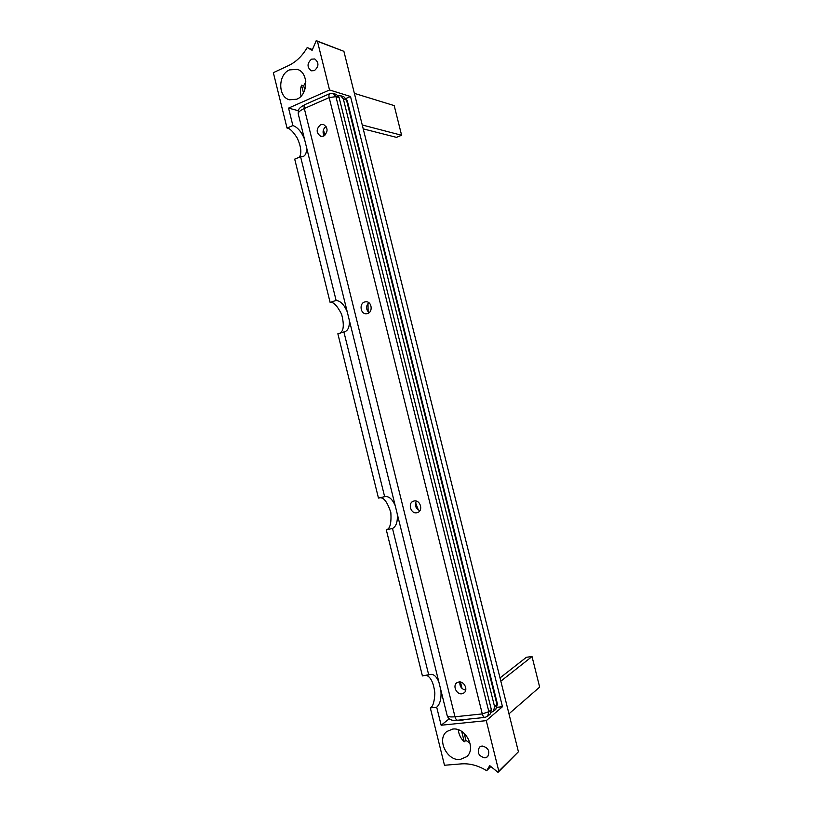 <?xml version="1.0" encoding="UTF-8"?>
<svg xmlns="http://www.w3.org/2000/svg" width="813" height="813" viewBox="0 0 813 813"><rect width="100%" height="100%" fill="white"/><g stroke="black" fill="none" stroke-linecap="round" stroke-linejoin="round"><path stroke-width="1.22" d="M500.838 681.192L532.017 656.548L539.659 687.097L508.968 713.824M532.017 656.548L526.428 657.26L500.025 677.92M490.839 766.527L486.662 770.683L489.731 765.633L498.034 772.35L518.42 751.771L343.899 51.331L316.227 40.65L312.121 50.335L307.192 47.581C302.284 55.995 296.044 62.012 288.452 65.629L273.341 72.672L287.03 128.078C289.672 128.149 293.087 131.523 297.294 138.18C301.105 146.716 301.816 153.047 299.418 157.194M354.377 93.363L394.193 105.599L401.612 135.263L396.459 137.356L363.218 128.871M426.571 675.4C430.89 677.178 433.654 683.093 434.864 693.174C434.427 701.843 432.912 706.761 430.321 707.92L444.487 765.257L461.317 763.885C469.802 763.265 478.247 765.541 486.662 770.683M379.427 497.861C383.523 496.885 387.334 501.814 390.86 512.647C391.48 523.47 389.955 529.182 386.287 529.761L422.414 675.928L430.524 674.373C433.736 674.048 436.5 676.528 438.817 681.822M349.255 319.976C349.722 326.48 348.249 330.393 344.834 331.734L337.862 333.777L378.462 498.074L385.057 496.58C388.97 496.113 392.354 499.121 395.199 505.615M306.481 147.133C306.847 152.326 305.678 155.476 302.954 156.604L300.576 156.716L294.713 159.135L330.119 302.416C333.3 301.623 337.141 305.566 341.612 314.265C344.306 324.783 343.747 331.074 339.936 333.127M498.034 772.35L498.796 771.1L486.265 720.653L502.475 706.721L350.505 96.483L329.529 89.969L317.446 41.331L316.227 40.65M518.42 751.771L498.796 771.1M312.436 49.583L307.192 47.581M343.899 51.331L317.446 41.331M401.612 135.263L362.252 124.989M314.397 70.629C318.97 66.514 319.092 62.631 314.763 58.973L311.552 59.146C306.979 63.323 306.887 67.205 311.277 70.812L314.397 70.629M296.775 99.216C308.31 94.857 308.788 72.499 297.355 69.379L289.509 69.888C277.822 74.583 277.863 97.123 289.509 99.786L296.775 99.216M287.03 128.078L292.873 125.558C297.446 127.113 301.318 131.594 304.458 138.993M298.361 110.72L288.554 108.109L292.873 125.558M288.554 108.109L329.529 89.969M397.262 513.928C397.831 521.611 396.246 526.468 392.506 528.491L386.287 529.761M460.229 759.464L466.672 756.69C476.621 748.621 465.615 727.015 452.699 729.078L446.815 731.507C436.418 739.18 446.957 761.283 460.229 759.464M485.005 757.899L487.637 756.74C490.209 751.171 488.349 747.594 482.048 745.988L479.497 747.096C476.835 752.635 478.674 756.232 485.005 757.899M440.89 690.217C441.561 698.337 440.168 704.007 436.703 707.219L441.154 725.226L486.265 720.653M436.703 707.219L430.321 707.92M300.576 156.716L336.115 300.434C340.434 300.871 344.143 304.641 347.222 311.755M330.119 302.416L336.115 300.434M392.506 528.491L428.766 675.125M343.889 331.897L384.651 496.702M497.241 707.29L502.475 706.721M350.505 96.483L346.186 98.363M449.315 718.733L441.154 725.226M465.046 719.464C461.591 720.531 459.142 720.785 457.699 720.227M309.519 102.58L306.186 104.044M301.074 96.117C300.149 92.245 300.322 88.597 301.562 85.172L303.696 85.761L304.753 90.03M305.82 81.666L303.696 85.761M464.182 733.316L465.94 740.409L464.264 741.791C460.869 738.682 458.857 734.678 458.237 729.759M465.94 740.409L470.036 743.163M303.462 92.845L301.562 85.172M464.264 741.791L461.693 731.426M491.326 712.198L493.43 711.324L494.609 706.822L343.33 98.881L340.647 95.741L338.299 95.822M367.984 303.432L368.137 311.897M464.751 685.125L464.243 684.414M324.834 135.324L323.452 129.765M462.058 688.509L460.453 682.016M415.575 502.729L418.339 509.985M367.537 313.564C373.208 312.09 371.826 301.389 366.013 301.755L364.661 301.969C358.96 303.503 360.464 314.245 366.307 313.777L367.537 313.564M461.845 693.794L464.04 692.9C468.359 689.902 464.182 681.009 458.918 681.965L456.815 682.798C452.424 685.725 456.53 694.698 461.845 693.794M416.937 512.718L417.648 512.505C423.593 510.523 420.077 499.365 414.03 501.001L413.421 501.174C407.415 503.064 410.829 514.314 416.937 512.718M323.523 136.127C328.249 131.879 328.228 127.976 323.452 124.43L320.678 124.653C315.962 128.972 316.013 132.875 320.85 136.36L323.523 136.127M333.218 93.465L336.419 94.44L339.123 97.601L335.932 96.635L333.218 93.465L329.885 93.607C328.93 94.074 328.696 95.406 329.174 97.601L304.316 108.505C303.849 106.33 304.103 105.009 305.099 104.531L329.722 93.678M368.787 302.66C365.748 306.095 365.85 309.448 369.082 312.731M459.894 681.944C459.548 686.396 461.489 689.139 465.707 690.166M416.327 501.082C414.467 505.422 415.656 508.613 419.884 510.666M326.104 126.411C322.934 128.942 322.273 132.082 324.113 135.832M447.18 715.633C448.542 719.576 452.069 721.111 457.77 720.216C456.581 720.257 455.656 719.119 454.995 716.781L482.292 713.916C482.963 716.283 483.877 717.442 485.036 717.401L487.668 716.233L488.857 711.69L491.337 709.586L339.123 97.601M491.337 709.586L490.158 714.119L487.668 716.233M494.609 706.822L497.424 703.967M347.212 100.487L343.777 96.696L346.45 99.826L497.028 704.78L495.849 709.251L497.465 704.099L347.171 100.314L343.33 98.881M304.316 108.505C299.773 110.598 297.782 112.519 298.341 114.267L447.069 715.176C447.313 716.7 449.955 717.239 454.995 716.781L304.316 108.505M482.292 713.916L329.174 97.601L335.932 96.635L488.857 711.69L482.292 713.916M493.43 711.324L495.849 709.251M343.777 96.696L340.647 95.741M304.926 104.603C297.06 108.922 298.544 110.192 298.208 113.729M457.77 720.216L484.883 717.422"/></g></svg>
